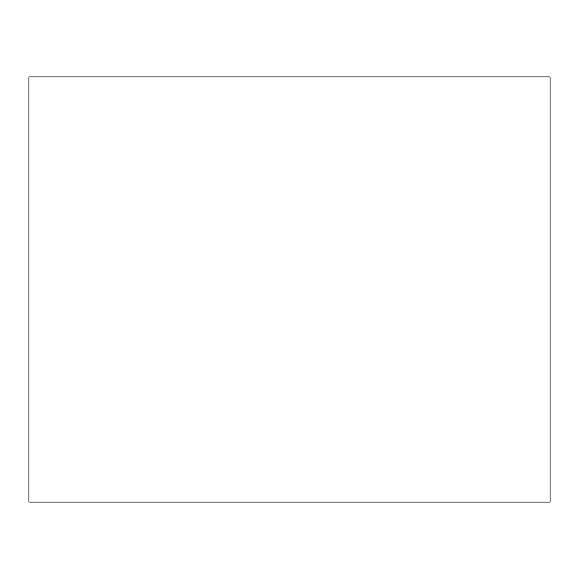 <?xml version="1.0" encoding="UTF-8"?>
<svg xmlns="http://www.w3.org/2000/svg" width="579" height="579" viewBox="0 0 579 579"><rect width="100%" height="100%" fill="white"/><g stroke="black" fill="none" stroke-linecap="round" stroke-linejoin="round"><path stroke-width="0.87" d="M28.95 76.949L28.95 502.051L550.05 502.051L550.05 76.949L28.95 76.949"/></g></svg>
